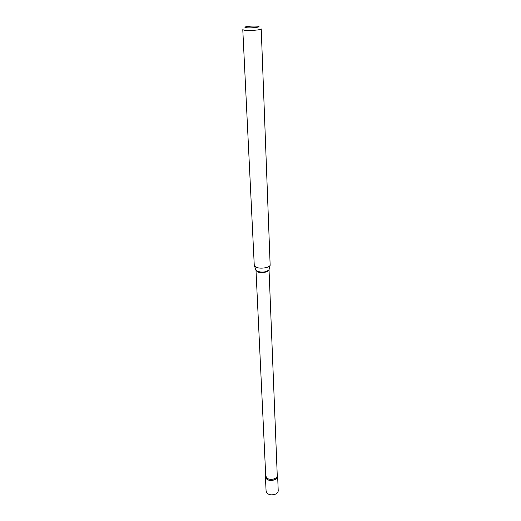 <?xml version="1.0" encoding="UTF-8"?>
<svg xmlns="http://www.w3.org/2000/svg" width="521" height="521" viewBox="0 0 521 521"><rect width="100%" height="100%" fill="white"/><g stroke="black" fill="none" stroke-linecap="round" stroke-linejoin="round"><path stroke-width="0.78" d="M265.404 476.728L266.094 491.153C267.507 494.787 270.77 495.732 275.883 494.006C277.439 493.107 278.221 491.98 278.214 490.626L277.647 476.194L277.231 474.839C280.044 478.845 270.562 482.622 266.654 479.007C265.417 477.907 265.104 476.682 265.703 475.347L265.404 476.728C266.824 480.303 270.119 481.235 275.29 479.528C276.866 478.636 277.654 477.529 277.647 476.194M257.524 26.206C253.304 25.907 249.37 26.109 245.743 26.812C244.473 27.177 244.629 27.476 246.218 27.698C250.946 28.362 262.499 26.955 258.025 26.278L257.524 26.206M242.786 29.69L244.525 30.283C249.233 30.98 261.718 29.931 261.223 28.889L270.152 265.274C269.116 267.963 259.562 269.175 255.844 267.071L254.261 265.261L242.786 29.69M255.889 269.995L257.192 271.669C260.643 273.655 269.546 272.073 269.123 269.565L269.11 269.416M255.804 269.741L257.12 271.226C262.206 272.743 266.179 272.242 269.031 269.715L269.175 269.162M254.489 265.957L255.993 270.288L265.73 475.881L266.908 478.017C269.956 480.85 277.66 478.864 277.25 475.373L269.031 269.715L270.152 265.274"/></g></svg>
